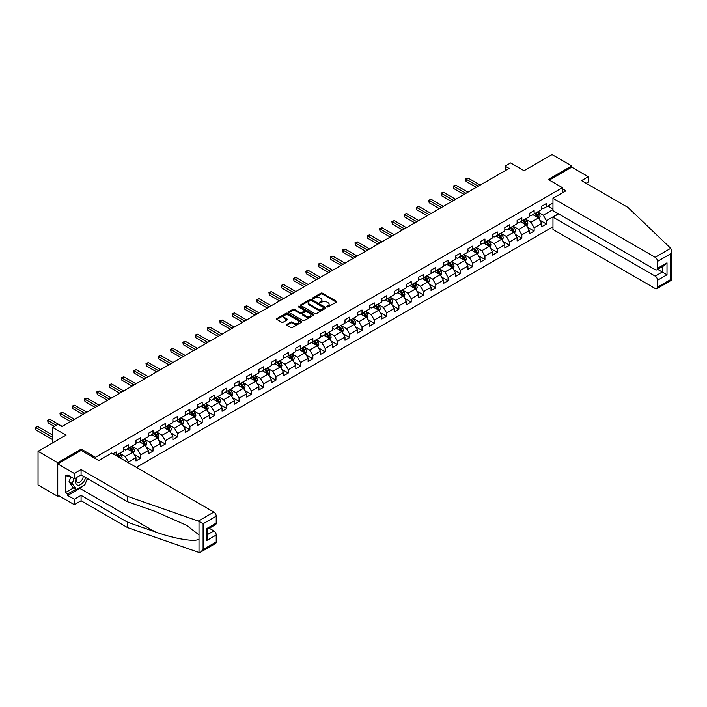 <?xml version="1.0" encoding="UTF-8"?>
<svg xmlns="http://www.w3.org/2000/svg" width="707" height="707" viewBox="0 0 707 707"><rect width="100%" height="100%" fill="white"/><g stroke="black" fill="none" stroke-linecap="round" stroke-linejoin="round"><path stroke-width="1.06" d="M327.049 306.856A0.769 0.442 0 0 0 328.136 306.856L336.355 302.11A1.096 0.627 0 0 0 336.673 301.659A1.096 0.627 0 0 0 336.355 301.217L322.427 293.175A1.096 0.627 0 0 0 320.881 293.175L312.662 297.921A0.769 0.442 0 0 0 313.749 298.548L314.809 297.93A3.5 2.024 0 0 1 319.767 297.93L320.925 298.601A3.5 2.024 0 0 1 321.95 300.033A3.5 2.024 0 0 1 320.925 301.456L319.856 302.075A0.769 0.442 0 0 0 320.943 302.702L322.003 302.083A3.5 2.024 0 0 1 326.961 302.083L328.119 302.755A3.5 2.024 0 0 1 329.144 304.187A3.5 2.024 0 0 1 328.119 305.61L327.049 306.228A0.769 0.442 0 0 0 327.049 306.856L327.049 306.228M286.927 324.345A1.096 0.627 0 0 0 286.609 324.796A1.096 0.627 0 0 0 286.927 325.238L290.833 327.5A1.096 0.627 0 0 0 292.38 327.5L301.509 322.224A1.096 0.627 0 0 0 301.827 321.782A1.096 0.627 0 0 0 301.509 321.332L287.581 313.298A1.096 0.627 0 0 0 286.035 313.298L276.905 318.565A1.096 0.627 0 0 0 276.587 319.007A1.096 0.627 0 0 0 276.905 319.458L281.625 322.18A1.096 0.627 0 0 0 283.171 322.18L287.077 319.926A1.096 0.627 0 0 0 287.404 319.476A1.096 0.627 0 0 0 287.077 319.034L284.744 317.682A2.925 1.688 0 0 1 283.887 316.489A2.925 1.688 0 0 1 285.69 314.924A2.925 1.688 0 0 1 288.88 315.295L298.045 320.589A2.925 1.688 0 0 1 298.902 321.782A2.925 1.688 0 0 1 297.099 323.338A2.925 1.688 0 0 1 293.909 322.975L292.38 322.092A1.096 0.627 0 0 0 290.833 322.092L286.927 324.345L286.927 325.238M586.147 183.307L588.277 182.079L588.277 176.715L571.724 167.161L571.724 165.933L552.026 154.55L524.046 170.705L510.648 162.972L505.134 166.154L509.075 168.434L62.083 426.498L58.142 424.227L52.627 427.408L52.627 442.882M81.234 450.43L81.234 449.113L57.744 462.67L38.045 451.296L66.025 435.15L52.627 427.408M81.234 449.113L95.418 457.305L562.427 187.673L562.427 192.817M571.724 165.933L548.243 179.49L562.427 187.673M314.889 313.608A1.096 0.627 0 0 0 316.436 313.608L325.565 308.34A1.096 0.627 0 0 0 325.883 307.89A1.096 0.627 0 0 0 325.565 307.448L311.637 299.406A1.096 0.627 0 0 0 310.09 299.406L300.97 304.673A1.096 0.627 0 0 0 300.643 305.124A1.096 0.627 0 0 0 300.97 305.565L314.889 313.608M298.601 307.015A0.769 0.442 0 0 1 299.379 307.13L299.379 306.219L313.537 314.385A1.096 0.627 0 0 1 313.855 314.836A1.096 0.627 0 0 1 313.537 315.278L304.408 320.554A1.096 0.627 0 0 1 302.861 320.554L288.933 312.512L288.933 311.619A1.096 0.627 0 0 0 288.615 312.07A1.096 0.627 0 0 0 288.933 312.512M288.933 311.619L292.839 309.366A1.096 0.627 0 0 1 294.395 309.366L300.042 312.627A1.096 0.627 0 0 0 301.589 312.627L304.178 311.124A1.096 0.627 0 0 0 304.496 310.682A1.096 0.627 0 0 0 304.178 310.232L298.301 306.838A0.769 0.442 0 0 1 299.379 306.219M57.744 462.67L57.744 496.341L38.045 484.967L38.045 451.296M95.418 458.622L95.418 457.305M136.354 467.336L552.971 226.806M552.971 203.059L546.431 206.833L546.431 203.51L541.703 206.241L541.703 209.564L534.139 213.929L534.139 210.606L529.41 213.337L529.41 216.66L521.846 221.026L521.846 217.703L517.117 220.434L517.117 223.757L509.553 228.122L509.553 224.808L504.825 227.53L504.825 230.853L497.26 235.228L497.26 231.905L492.523 234.636L492.523 237.95L484.958 242.324L484.958 239.001L480.23 241.732L480.23 245.055L472.665 249.421L472.665 246.098L467.937 248.829L467.937 252.152L460.372 256.517L460.372 253.194L455.644 255.925L455.644 259.248L448.079 263.614L448.079 260.291L443.351 263.022L443.351 266.345L435.786 270.71L435.786 267.387L431.058 270.118L431.058 273.441L423.493 277.807L423.493 274.493L418.765 277.224L418.765 280.538L411.2 284.912L411.2 281.589L406.472 284.32L406.472 287.643L398.907 292.009L398.907 288.686L394.179 291.417L394.179 294.739L386.614 299.105L386.614 295.782L381.877 298.513L381.877 301.836L374.312 306.202L374.312 302.879L369.584 305.61L369.584 308.932L362.019 313.298L362.019 309.975L357.291 312.706L357.291 316.029L349.726 320.395L349.726 317.081L344.998 319.803L344.998 323.126L337.433 327.5L337.433 324.177L332.705 326.908L332.705 330.222L325.14 334.597L325.14 331.274L320.412 334.004L320.412 337.327L312.848 341.693L312.848 338.37L308.119 341.101L308.119 344.424L300.555 348.79L300.555 345.467L295.826 348.197L295.826 351.52L288.262 355.886L288.262 352.563L283.534 355.294L283.534 358.617L275.969 362.983L275.969 359.66L271.232 362.391L271.232 365.713L263.667 370.079L263.667 366.765L258.939 369.487L258.939 372.81L251.374 377.185L251.374 373.862L246.646 376.592L246.646 379.906L239.081 384.281L239.081 380.958L234.353 383.689L234.353 387.012L226.788 391.378L226.788 388.055L222.06 390.785L222.06 394.108L214.495 398.474L214.495 395.151L209.767 397.882L209.767 401.205L202.202 405.571L202.202 402.248L197.474 404.978L197.474 408.301L189.909 412.667L189.909 409.344L185.181 412.075L185.181 415.398L177.616 419.764L177.616 416.45L172.888 419.18L172.888 422.494L165.323 426.869L165.323 423.546L160.586 426.277L160.586 429.6L153.021 433.965L153.021 430.643L148.293 433.373L148.293 436.696L140.728 441.062L140.728 437.739L136 440.47L136 443.793L128.435 448.158L128.435 444.836L123.707 447.566L123.707 450.889L116.142 455.255L116.142 451.932L112.908 453.797M558.371 213.77L546.431 220.664L546.431 223.986L541.703 226.717L541.703 223.394L534.139 227.76L534.139 231.083L529.41 233.814L529.41 230.491L521.846 234.857L521.846 238.179L517.117 240.91L517.117 237.587L509.553 241.962L509.553 245.276L504.825 248.007L504.825 244.684L497.26 249.058L497.26 252.381L492.523 255.103L492.523 251.789L484.958 256.155L484.958 259.478L480.23 262.209L480.23 258.886L472.665 263.251L472.665 266.574L467.937 269.305L467.937 265.982L460.372 270.348L460.372 273.671L455.644 276.402L455.644 273.079L448.079 277.444L448.079 280.767L443.351 283.498L443.351 280.175L435.786 284.541L435.786 287.864L431.058 290.595L431.058 287.272L423.493 291.646L423.493 294.96L418.765 297.691L418.765 294.368L411.2 298.743L411.2 302.066L406.472 304.788L406.472 301.474L398.907 305.839L398.907 309.162L394.179 311.893L394.179 308.57L386.614 312.936L386.614 316.259L381.877 318.99L381.877 315.667L374.312 320.032L374.312 323.355L369.584 326.086L369.584 322.763L362.019 327.129L362.019 330.452L357.291 333.183L357.291 329.86L349.726 334.225L349.726 337.548L344.998 340.279L344.998 336.956L337.433 341.331L337.433 344.645L332.705 347.376L332.705 344.062L325.14 348.427L325.14 351.75L320.412 354.481L320.412 351.158L312.848 355.524L312.848 358.847L308.119 361.577L308.119 358.255L300.555 362.62L300.555 365.943L295.826 368.674L295.826 365.351L288.262 369.717L288.262 373.04L283.534 375.771L283.534 372.448L275.969 376.813L275.969 380.136L271.232 382.867L271.232 379.544L263.667 383.919L263.667 387.233L258.939 389.964L258.939 386.641L251.374 391.015L251.374 394.338L246.646 397.06L246.646 393.746L239.081 398.112L239.081 401.435L234.353 404.165L234.353 400.842L226.788 405.208L226.788 408.531L222.06 411.262L222.06 407.939L214.495 412.305L214.495 415.628L209.767 418.358L209.767 415.036L202.202 419.401L202.202 422.724L197.474 425.455L197.474 422.132L189.909 426.498L189.909 429.821L185.181 432.551L185.181 429.229L177.616 433.603L177.616 436.917L172.888 439.648L172.888 436.325L165.323 440.7L165.323 444.023L160.586 446.744L160.586 443.43L153.021 447.796L153.021 451.119L148.293 453.85L148.293 450.527L140.728 454.893L140.728 458.216L136 460.946L136 457.623L128.435 461.989L128.435 462.767M127.18 448.883L132.854 452.162L125.289 456.528L119.607 453.258M123.707 449.069L125.289 449.979L128.435 448.158M125.289 456.528L128.435 461.989M132.854 452.162L136 457.623M139.473 441.787L145.147 445.065L137.582 449.431L131.909 446.161M136 441.972L137.582 442.882L140.728 441.062M137.582 449.431L140.728 454.893M145.147 445.065L148.293 450.527M151.766 434.69L157.44 437.969L149.875 442.335L144.201 439.056M148.293 434.876L149.875 435.786L153.021 433.965M149.875 442.335L153.021 447.796M157.44 437.969L160.586 443.43M164.059 427.594L169.733 430.872L162.168 435.238L156.494 431.959M160.586 427.779L162.168 428.689L165.323 426.869M162.168 435.238L165.323 440.7M169.733 430.872L172.888 436.325M176.352 420.497L182.026 423.776L174.461 428.142L168.787 424.863M172.888 420.674L174.461 421.584L177.616 419.764M174.461 428.142L177.616 433.603M182.026 423.776L185.181 429.229M188.645 413.401L194.319 416.67L186.754 421.045L181.08 417.766M185.181 413.577L186.754 414.488L189.909 412.667M186.754 421.045L189.909 426.498M194.319 416.67L197.474 422.132M200.938 406.304L206.612 409.574L199.047 413.94L193.373 410.67M197.474 406.481L199.047 407.391L202.202 405.571M199.047 413.94L202.202 419.401M206.612 409.574L209.767 415.036M213.231 399.199L218.905 402.477L211.34 406.843L205.666 403.573M209.767 399.384L211.34 400.295L214.495 398.474M211.34 406.843L214.495 412.305M218.905 402.477L222.06 407.939M225.524 392.102L231.198 395.381L223.633 399.747L217.959 396.468M222.06 392.288L223.633 393.198L226.788 391.378M223.633 399.747L226.788 405.208M231.198 395.381L234.353 400.842M237.826 385.006L243.5 388.284L235.926 392.65L230.252 389.371M234.353 385.191L235.926 386.102L239.081 384.281M235.926 392.65L239.081 398.112M243.5 388.284L246.646 393.746M250.119 377.909L255.793 381.188L248.228 385.554L242.554 382.275M246.646 378.095L248.228 379.005L251.374 377.185M248.228 385.554L251.374 391.015M255.793 381.188L258.939 386.641M262.412 370.813L268.086 374.083L260.521 378.457L254.847 375.178M258.939 370.989L260.521 371.9L263.667 370.079M260.521 378.457L263.667 383.919M268.086 374.083L271.232 379.544M274.705 363.716L280.379 366.986L272.814 371.361L267.14 368.082M271.232 363.893L272.814 364.803L275.969 362.983M272.814 371.361L275.969 376.813M280.379 366.986L283.534 372.448M286.998 356.611L292.671 359.89L285.107 364.255L279.433 360.985M283.534 356.796L285.107 357.707L288.262 355.886M285.107 364.255L288.262 369.717M292.671 359.89L295.826 365.351M299.291 349.514L304.964 352.793L297.4 357.159L291.726 353.889M295.826 349.7L297.4 350.61L300.555 348.79M297.4 357.159L300.555 362.62M304.964 352.793L308.119 358.255M311.584 342.418L317.257 345.696L309.693 350.062L304.019 346.784M308.119 342.603L309.693 343.514L312.848 341.693M309.693 350.062L312.848 355.524M317.257 345.696L320.412 351.158M323.877 335.321L329.55 338.6L321.985 342.966L316.312 339.687M320.412 335.507L321.985 336.417L325.14 334.597M321.985 342.966L325.14 348.427M329.55 338.6L332.705 344.062M336.17 328.225L341.843 331.503L334.278 335.869L328.605 332.59M332.705 328.402L334.278 329.312L337.433 327.5M334.278 335.869L337.433 341.331M341.843 331.503L344.998 336.956M348.463 321.128L354.145 324.398L346.571 328.773L340.898 325.494M344.998 321.305L346.571 322.215L349.726 320.395M346.571 328.773L349.726 334.225M354.145 324.398L357.291 329.86M360.764 314.032L366.438 317.302L358.873 321.676L353.2 318.397M357.291 314.208L358.873 315.119L362.019 313.298M358.873 321.676L362.019 327.129M366.438 317.302L369.584 322.763M373.057 306.926L378.731 310.205L371.166 314.571L365.492 311.301M369.584 307.112L371.166 308.022L374.312 306.202M371.166 314.571L374.312 320.032M378.731 310.205L381.877 315.667M385.35 299.83L391.024 303.109L383.459 307.474L377.785 304.204M381.877 300.015L383.459 300.926L386.614 299.105M383.459 307.474L386.614 312.936M391.024 303.109L394.179 308.57M397.643 292.733L403.317 296.012L395.752 300.378L390.078 297.099M394.179 292.919L395.752 293.829L398.907 292.009M395.752 300.378L398.907 305.839M403.317 296.012L406.472 301.474M409.936 285.637L415.61 288.916L408.045 293.281L402.371 290.003M406.472 285.822L408.045 286.733L411.2 284.912M408.045 293.281L411.2 298.743M415.61 288.916L418.765 294.368M422.229 278.54L427.903 281.819L420.338 286.185L414.664 282.906M418.765 278.717L420.338 279.627L423.493 277.807M420.338 286.185L423.493 291.646M427.903 281.819L431.058 287.272M434.522 271.444L440.196 274.714L432.631 279.088L426.957 275.81M431.058 271.621L432.631 272.531L435.786 270.71M432.631 279.088L435.786 284.541M440.196 274.714L443.351 280.175M446.815 264.347L452.489 267.617L444.924 271.983L439.25 268.713M443.351 264.524L444.924 265.434L448.079 263.614M444.924 271.983L448.079 277.444M452.489 267.617L455.644 273.079M459.108 257.242L464.791 260.521L457.217 264.886L451.543 261.617M455.644 257.428L457.217 258.338L460.372 256.517M457.217 264.886L460.372 270.348M464.791 260.521L467.937 265.982M471.41 250.145L477.084 253.424L469.519 257.79L463.845 254.511M467.937 250.331L469.519 251.241L472.665 249.421M469.519 257.79L472.665 263.251M477.084 253.424L480.23 258.886M483.703 243.049L489.377 246.328L481.812 250.693L476.138 247.415M480.23 243.235L481.812 244.145L484.958 242.324M481.812 250.693L484.958 256.155M489.377 246.328L492.523 251.789M495.996 235.952L501.67 239.231L494.105 243.597L488.431 240.318M492.523 236.138L494.105 237.048L497.26 235.228M494.105 243.597L497.26 249.058M501.67 239.231L504.825 244.684M508.289 228.856L513.962 232.126L506.398 236.5L500.724 233.222M504.825 229.033L506.398 229.943L509.553 228.122M506.398 236.5L509.553 241.962M513.962 232.126L517.117 237.587M520.582 221.759L526.255 225.029L518.691 229.404L513.017 226.125M517.117 221.936L518.691 222.846L521.846 221.026M518.691 229.404L521.846 234.857M526.255 225.029L529.41 230.491M532.875 214.654L538.548 217.933L530.984 222.298L525.31 219.029M529.41 214.84L530.984 215.75L534.139 213.929M530.984 222.298L534.139 227.76M538.548 217.933L541.703 223.394M552.971 209.608L543.276 215.202L537.603 211.932M547.845 206.011L552.971 208.972M541.703 207.743L543.276 208.653L546.431 206.833M543.276 215.202L546.431 220.664M57.744 496.341L58.814 495.731M505.134 166.154L505.134 170.705M539.848 220.186L546.431 223.986M527.555 227.283L534.139 231.083M515.262 234.379L521.846 238.179M502.969 241.476L509.553 245.276M490.676 248.581L497.26 252.381M478.383 255.678L484.958 259.478M466.09 262.774L472.665 266.574M453.797 269.871L460.372 273.671M441.495 276.967L448.079 280.767M429.202 284.064L435.786 287.864M416.909 291.169L423.493 294.96M404.616 298.266L411.2 302.066M392.323 305.362L398.907 309.162M380.03 312.459L386.614 316.259M367.737 319.555L374.312 323.355M355.444 326.652L362.019 330.452M343.151 333.748L349.726 337.548M330.849 340.854L337.433 344.645M318.557 347.95L325.14 351.75M306.264 355.047L312.848 358.847M293.971 362.143L300.555 365.943M281.678 369.24L288.262 373.04M269.385 376.336L275.969 380.136M257.092 383.433L263.667 387.233M244.799 390.538L251.374 394.338M232.506 397.634L239.081 401.435M220.204 404.731L226.788 408.531M207.911 411.828L214.495 415.628M195.618 418.924L202.202 422.724M183.325 426.021L189.909 429.821M171.032 433.126L177.616 436.917M158.739 440.222L165.323 444.023M146.446 447.319L153.021 451.119M134.153 454.415L140.728 458.216M327.359 306.962L328.119 306.52A3.5 2.024 0 0 0 329.144 305.097L329.144 304.187M321.95 300.033L321.95 300.943A3.5 2.024 0 0 1 320.925 302.366L320.165 302.808M336.355 301.217L336.355 302.11L322.427 294.085A1.096 0.627 0 0 0 320.881 294.085L312.971 298.654M325.547 308.349L311.637 300.316A1.096 0.627 0 0 0 310.09 300.316L300.979 305.574L300.97 304.673M323.629 308.199A0.769 0.442 0 0 0 323.629 307.58L311.407 300.519A0.769 0.442 0 0 0 310.329 300.519L309.206 301.173A3.5 2.024 0 0 0 308.181 302.596A3.5 2.024 0 0 0 309.206 304.028L317.558 308.853A3.5 2.024 0 0 0 322.507 308.853L323.629 308.199L323.629 309.109A0.769 0.442 0 0 0 323.859 308.8L323.859 307.89M308.181 302.596L308.181 303.506A3.5 2.024 0 0 0 309.206 304.938L309.206 304.028M323.629 309.109L322.507 309.763A3.5 2.024 0 0 1 317.558 309.763L309.206 304.938M288.951 312.521L292.839 310.276L292.839 309.366M304.496 310.682L304.496 311.593A1.096 0.627 0 0 1 304.178 312.034L301.589 313.537A1.096 0.627 0 0 1 300.042 313.537L294.395 310.276A1.096 0.627 0 0 0 292.839 310.276M299.379 307.13L313.519 315.287M305.901 316.011A2.925 1.688 0 0 0 309.083 316.374A2.925 1.688 0 0 0 310.894 314.809A2.925 1.688 0 0 0 310.037 313.616L306.803 311.752A1.096 0.627 0 0 0 305.256 311.752L302.667 313.254A1.096 0.627 0 0 0 302.349 313.696A1.096 0.627 0 0 0 302.667 314.147L305.901 316.011L305.901 316.922A2.925 1.688 0 0 0 309.083 317.284A2.925 1.688 0 0 0 310.894 315.72L310.894 314.809M302.349 313.696L302.349 314.606A1.096 0.627 0 0 0 302.667 315.057L302.667 314.147M305.901 316.922L302.667 315.057M298.902 321.782L298.902 322.692A2.925 1.688 0 0 1 297.099 324.248A2.925 1.688 0 0 1 293.909 323.886L292.38 323.002A1.096 0.627 0 0 0 290.833 323.002L286.945 325.247M283.887 316.489L283.887 317.399A2.925 1.688 0 0 0 284.744 318.592L284.744 317.682M287.077 319.034L287.077 319.926L284.744 318.592M301.509 321.332L301.509 322.224L287.581 314.208A1.096 0.627 0 0 0 286.035 314.208L276.923 319.467L276.905 318.565M539.176 219.011L540.113 216.651A2.952 1.706 -120 0 0 539.167 214.133L537.541 211.967M534.704 215.715L533.599 214.239M480.23 185.084L468.043 178.049L466.072 179.18L466.072 181.46L476.288 187.355M535.102 213.373L536.728 215.547A2.952 1.706 60 0 1 537.567 217.323L538.513 216.775A2.952 1.706 -120 0 0 537.673 214.999L536.047 212.834M535.305 213.258L537.108 215.662A1.502 0.866 60 0 1 537.382 216.121L538.513 216.775M466.072 181.46L465.639 178.933L478.259 186.224M465.639 178.933L468.043 178.049M76.55 477.525A7.247 4.18 120 0 0 78.115 485.241A7.247 4.18 120 0 0 85.582 477.517M76.939 477.296A4.958 2.863 120 0 0 77.266 482.404A4.958 2.863 120 0 0 77.991 482.625A4.958 2.863 120 0 0 83.249 476.173M87.332 478.524L84.937 484.693L76.427 489.606L73.272 487.786L69.021 481.732L70.903 476.872M76.427 489.606L72.176 483.553L74.058 478.692M69.021 481.732L72.176 483.553M670.74 248.307L671.65 250.517L670.669 253.813L657.545 261.387A3.341 1.927 -120 0 0 655.186 257.295L670.74 248.307L627.993 207.469L581.499 180.621L588.277 176.715M558.565 213.885L552.971 217.12L552.971 229.492L655.186 288.5A3.341 1.927 -120 0 0 656.856 288.668A3.341 1.927 -120 0 0 657.545 287.139L657.545 280.219A3.341 1.927 -120 0 0 655.186 276.128L662.273 272.036L667.01 274.767L657.545 280.219M552.971 217.12L655.186 276.128M562.427 188.813L565.9 190.819L552.971 198.278L552.971 210.651L655.186 269.667A3.341 1.927 -120 0 0 656.856 269.835A3.341 1.927 -120 0 0 657.545 268.298L657.545 261.387M552.971 198.278L655.186 257.295M571.724 167.161L549.304 180.099M657.66 269.367L662.273 272.036L662.273 266.698M657.545 268.298L667.01 262.845L664.642 265.337L656.856 269.835M657.545 287.139L670.669 279.565L671.164 279.848M83.364 485.603A12.54 7.238 -60 0 1 79.891 488.422L67.678 495.474L74.297 499.301L81.075 495.386L127.569 522.234L127.569 527.599L199.012 552.45L200.744 552.008L203.103 549.507L216.227 541.933A3.341 1.927 60 0 1 215.538 543.462L200.744 552.008M127.569 522.234L155.054 531.823C174.576 538.911 196.449 542.437 199.012 538.902L199.012 534.934L186.736 525.398L155.054 511.347L127.569 501.758L81.075 474.91L74.297 478.825L67.678 475.007L67.678 476.456L65.309 475.095L65.309 492.655L67.678 494.025L75.87 489.288M74.297 499.301L74.297 504.665L57.744 495.112L57.744 463.898L81.155 450.386L98.724 460.531L111.653 453.072L213.868 512.089A3.341 1.927 60 0 1 216.227 516.181L216.227 523.092A3.341 1.927 60 0 1 215.538 524.629L207.752 529.119L207.752 537.179L206.771 540.475L206.771 528.553C208.044 529.296 208.044 529.296 206.771 528.553L216.227 523.092M81.075 495.386L81.075 500.759L74.297 504.665M127.569 527.599L81.075 500.759M216.227 516.181L203.103 523.754L198.305 521.068L127.569 496.385L81.075 469.545L74.297 473.46L74.297 478.825M74.297 473.46L57.744 463.898M67.678 495.474L67.678 494.025M81.075 469.545L81.075 474.91M127.569 496.385L127.569 501.758M207.752 534.448L213.868 530.922A3.341 1.927 60 0 1 216.227 535.013L216.227 541.933M213.868 530.922L209.245 528.253M87.633 478.701A12.54 7.238 -60 0 1 85.856 482.324M68.941 475.731L67.678 476.456M65.309 492.655L73.51 487.927M526.883 226.107L527.82 223.748A2.952 1.706 -120 0 0 526.874 221.238L525.248 219.064M522.411 222.811L521.306 221.335M467.937 192.18L455.75 185.146L453.779 186.277L453.779 188.557L463.995 194.46M522.8 220.469L524.435 222.643A2.952 1.706 60 0 1 525.274 224.419L526.22 223.872A2.952 1.706 -120 0 0 525.381 222.095L523.746 219.93M523.012 220.354L524.815 222.767A1.502 0.866 60 0 1 525.089 223.218L526.22 223.872M453.779 188.557L453.346 186.029L465.966 193.32M453.346 186.029L455.75 185.146M514.581 233.213L515.527 230.844A2.952 1.706 -120 0 0 514.581 228.334L512.955 226.16M510.118 229.908L509.013 228.432M455.644 199.277L443.457 192.242L441.486 193.382L441.486 195.653L451.702 201.557M510.507 227.574L512.133 229.74A2.952 1.706 60 0 1 512.982 231.516L513.927 230.977A2.952 1.706 -120 0 0 513.079 229.201L511.453 227.027M510.719 227.451L512.522 229.863A1.502 0.866 60 0 1 512.796 230.314L513.927 230.977M441.486 195.653L441.053 193.126L453.673 200.417M441.053 193.126L443.457 192.242M502.288 240.309L503.225 237.941A2.952 1.706 -120 0 0 502.288 235.431L500.662 233.257M497.825 237.004L496.721 235.537M443.351 206.373L431.164 199.339L429.193 200.479L429.193 202.75L439.409 208.653M498.214 234.671L499.84 236.836A2.952 1.706 60 0 1 500.689 238.613L501.634 238.073A2.952 1.706 -120 0 0 500.786 236.297L499.16 234.123M498.426 234.547L500.229 236.96A1.502 0.866 60 0 1 500.503 237.419L501.634 238.073M429.193 202.75L428.76 200.222L441.38 207.513M428.76 200.222L431.164 199.339M489.995 247.406L490.932 245.046A2.952 1.706 -120 0 0 489.995 242.528L488.369 240.353M485.532 244.109L484.428 242.634M431.058 213.479L418.862 206.435L416.891 207.575L416.891 209.846L427.116 215.75M485.921 241.767L487.547 243.942A2.952 1.706 60 0 1 488.396 245.718L489.341 245.17A2.952 1.706 -120 0 0 488.493 243.394L486.867 241.22M486.124 241.644L487.936 244.056A1.502 0.866 60 0 1 488.21 244.516L489.341 245.17M416.891 209.846L416.458 207.328L429.087 214.61M416.458 207.328L418.862 206.435M477.702 254.502L478.639 252.143A2.952 1.706 -120 0 0 477.702 249.624L476.067 247.45M473.239 251.206L472.135 249.73M418.765 220.575L406.569 213.532L404.598 214.672L404.598 216.943L414.823 222.846M473.628 248.864L475.254 251.038A2.952 1.706 60 0 1 476.103 252.814L477.048 252.266A2.952 1.706 -120 0 0 476.2 250.49L474.574 248.316M473.831 248.749L475.643 251.153A1.502 0.866 60 0 1 475.908 251.612L477.048 252.266M404.598 216.943L404.165 214.424L416.794 221.706M404.165 214.424L406.569 213.532M465.409 261.599L466.346 259.239A2.952 1.706 -120 0 0 465.4 256.721L463.774 254.555M460.946 258.302L459.842 256.827M406.472 227.672L394.276 220.628L392.305 221.768L392.305 224.048L402.53 229.943M461.335 255.961L462.961 258.135A2.952 1.706 60 0 1 463.81 259.911L464.755 259.363A2.952 1.706 -120 0 0 463.907 257.587L462.281 255.413M461.538 255.846L463.341 258.249A1.502 0.866 60 0 1 463.615 258.709L464.755 259.363M392.305 224.048L391.872 221.521L404.501 228.812M391.872 221.521L394.276 220.628M453.116 268.695L454.053 266.336A2.952 1.706 -120 0 0 453.107 263.817L451.481 261.652M448.645 265.399L447.54 263.923M394.179 234.768L381.983 227.734L380.012 228.865L380.012 231.145L390.237 237.048M449.042 263.057L450.668 265.231A2.952 1.706 60 0 1 451.517 267.007L452.462 266.459A2.952 1.706 -120 0 0 451.614 264.683L449.988 262.518M449.245 262.942L451.048 265.346A1.502 0.866 60 0 1 451.322 265.805L452.462 266.459M380.012 231.145L379.579 228.617L392.208 235.908M379.579 228.617L381.983 227.734M440.823 275.792L441.76 273.432A2.952 1.706 -120 0 0 440.815 270.922L439.188 268.748M436.352 272.495L435.247 271.02M381.877 241.865L369.69 234.83L367.72 235.97L367.72 238.241L377.945 244.145M436.749 270.162L438.375 272.328A2.952 1.706 60 0 1 439.215 274.104L440.161 273.556A2.952 1.706 -120 0 0 439.321 271.78L437.695 269.614M436.953 270.039L438.755 272.451A1.502 0.866 60 0 1 439.029 272.902L440.161 273.556M367.72 238.241L367.287 235.714L379.915 243.005M367.287 235.714L369.69 234.83M428.53 282.897L429.467 280.529A2.952 1.706 -120 0 0 428.522 278.019L426.895 275.845M424.059 279.592L422.954 278.116M369.584 248.961L357.397 241.927L355.427 243.067L355.427 245.338L365.643 251.241M424.456 277.259L426.082 279.424A2.952 1.706 60 0 1 426.922 281.2L427.868 280.661A2.952 1.706 -120 0 0 427.028 278.885L425.402 276.711M424.66 277.135L426.462 279.548A1.502 0.866 60 0 1 426.736 279.999L427.868 280.661M355.427 245.338L354.994 242.81L367.613 250.101M354.994 242.81L357.397 241.927M416.237 289.994L417.174 287.625A2.952 1.706 -120 0 0 416.229 285.115L414.602 282.941M411.766 286.697L410.661 285.221M357.291 256.067L345.104 249.023L343.134 250.163L343.134 252.434L353.35 258.338M412.154 284.355L413.789 286.529A2.952 1.706 60 0 1 414.629 288.306L415.575 287.758A2.952 1.706 -120 0 0 414.735 285.982L413.109 283.807M412.367 284.232L414.169 286.644A1.502 0.866 60 0 1 414.443 287.104L415.575 287.758M343.134 252.434L342.701 249.907L355.321 257.198M342.701 249.907L345.104 249.023M403.936 297.09L404.881 294.731A2.952 1.706 -120 0 0 403.936 292.212L402.31 290.038M399.473 293.794L398.368 292.318M344.998 263.163L332.811 256.12L330.841 257.26L330.841 259.531L341.057 265.434M399.862 291.452L401.488 293.626A2.952 1.706 60 0 1 402.336 295.402L403.282 294.854A2.952 1.706 -120 0 0 402.433 293.078L400.807 290.904M400.074 291.337L401.876 293.741A1.502 0.866 60 0 1 402.15 294.2L403.282 294.854M330.841 259.531L330.408 257.012L343.028 264.294M330.408 257.012L332.811 256.12M391.643 304.187L392.579 301.827A2.952 1.706 -120 0 0 391.643 299.308L390.017 297.143M387.18 300.89L386.075 299.415M332.705 270.26L320.518 263.216L318.548 264.356L318.548 266.636L328.764 272.531M387.569 298.548L389.195 300.722A2.952 1.706 60 0 1 390.043 302.499L390.989 301.951A2.952 1.706 -120 0 0 390.14 300.175L388.514 298M387.781 298.434L389.584 300.837A1.502 0.866 60 0 1 389.857 301.297L390.989 301.951M318.548 266.636L318.115 264.109L330.735 271.4M318.115 264.109L320.518 263.216M379.35 311.283L380.286 308.924A2.952 1.706 -120 0 0 379.35 306.405L377.724 304.24M374.887 307.987L373.782 306.511M320.412 277.356L308.217 270.321L306.246 271.453L306.246 273.733L316.471 279.627M375.276 305.645L376.902 307.819A2.952 1.706 60 0 1 377.75 309.595L378.696 309.047A2.952 1.706 -120 0 0 377.847 307.271L376.221 305.097M375.479 305.53L377.291 307.934A1.502 0.866 60 0 1 377.565 308.393L378.696 309.047M306.246 273.733L305.813 271.205L318.442 278.496M305.813 271.205L308.217 270.321M367.057 318.38L367.993 316.02A2.952 1.706 -120 0 0 367.057 313.51L365.422 311.336M362.594 315.083L361.489 313.608M308.119 284.453L295.924 277.418L293.953 278.549L293.953 280.829L304.178 286.733M362.983 312.741L364.609 314.915A2.952 1.706 60 0 1 365.457 316.692L366.403 316.144A2.952 1.706 -120 0 0 365.554 314.368L363.928 312.202M363.186 312.627L364.998 315.039A1.502 0.866 60 0 1 365.263 315.49L366.403 316.144M293.953 280.829L293.52 278.302L306.149 285.593M293.52 278.302L295.924 277.418M354.764 325.476L355.701 323.117A2.952 1.706 -120 0 0 354.755 320.607L353.129 318.433M350.301 322.18L349.196 320.704M295.826 291.549L283.631 284.514L281.66 285.655L281.66 287.926L291.885 293.829M350.69 319.847L352.316 322.012A2.952 1.706 60 0 1 353.164 323.788L354.11 323.24A2.952 1.706 -120 0 0 353.261 321.464L351.635 319.299M350.893 319.723L352.696 322.136A1.502 0.866 60 0 1 352.97 322.586L354.11 323.24M281.66 287.926L281.227 285.398L293.856 292.689M281.227 285.398L283.631 284.514M342.471 332.582L343.408 330.213A2.952 1.706 -120 0 0 342.462 327.703L340.836 325.529M337.999 329.276L336.894 327.809M283.534 298.646L271.338 291.611L269.367 292.751L269.367 295.022L279.592 300.926M338.397 326.943L340.023 329.108A2.952 1.706 60 0 1 340.871 330.885L341.817 330.346A2.952 1.706 -120 0 0 340.968 328.569L339.342 326.395M338.6 326.82L340.403 329.232A1.502 0.866 60 0 1 340.677 329.692L341.817 330.346M269.367 295.022L268.934 292.495L281.563 299.786M268.934 292.495L271.338 291.611M330.178 339.678L331.115 337.319A2.952 1.706 -120 0 0 330.169 334.8L328.543 332.626M325.706 336.382L324.601 334.906M271.232 305.751L259.045 298.708L257.074 299.848L257.074 302.119L267.299 308.022M326.104 334.04L327.73 336.214A2.952 1.706 60 0 1 328.569 337.99L329.515 337.442A2.952 1.706 -120 0 0 328.675 335.666L327.049 333.492M326.307 333.916L328.11 336.329A1.502 0.866 60 0 1 328.384 336.788L329.515 337.442M257.074 302.119L256.641 299.6L269.27 306.882M256.641 299.6L259.045 298.708M317.885 346.775L318.822 344.415A2.952 1.706 -120 0 0 317.876 341.896L316.25 339.722M313.413 343.478L312.308 342.002M258.939 312.848L246.752 305.804L244.781 306.944L244.781 309.215L254.997 315.119M313.811 341.136L315.437 343.31A2.952 1.706 60 0 1 316.276 345.087L317.222 344.539A2.952 1.706 -120 0 0 316.382 342.762L314.756 340.588M314.014 341.021L315.817 343.425A1.502 0.866 60 0 1 316.091 343.885L317.222 344.539M244.781 309.215L244.348 306.697L256.968 313.979M244.348 306.697L246.752 305.804M305.592 353.871L306.529 351.512A2.952 1.706 -120 0 0 305.583 348.993L303.957 346.828M301.12 350.575L300.015 349.099M246.646 319.944L234.459 312.901L232.488 314.041L232.488 316.321L242.704 322.215M301.518 348.233L303.144 350.407A2.952 1.706 60 0 1 303.983 352.183L304.929 351.635A2.952 1.706 -120 0 0 304.09 349.859L302.463 347.685M301.721 348.118L303.524 350.522A1.502 0.866 60 0 1 303.798 350.981L304.929 351.635M232.488 316.321L232.055 313.793L244.675 321.084M232.055 313.793L234.459 312.901M293.29 360.968L294.236 358.608A2.952 1.706 -120 0 0 293.29 356.089L291.664 353.924M288.827 357.671L287.722 356.195M234.353 327.041L222.166 320.006L220.195 321.137L220.195 323.417L230.411 329.312M289.216 355.329L290.842 357.503A2.952 1.706 60 0 1 291.691 359.28L292.636 358.732A2.952 1.706 -120 0 0 291.788 356.955L290.162 354.79M289.428 355.214L291.231 357.618A1.502 0.866 60 0 1 291.505 358.078L292.636 358.732M220.195 323.417L219.762 320.89L232.382 328.181M219.762 320.89L222.166 320.006M280.997 368.064L281.934 365.705A2.952 1.706 -120 0 0 280.997 363.195L279.371 361.021M276.534 364.768L275.43 363.292M222.06 334.137L209.873 327.102L207.902 328.234L207.902 330.514L218.118 336.417M276.923 362.426L278.549 364.6A2.952 1.706 60 0 1 279.398 366.376L280.343 365.828A2.952 1.706 -120 0 0 279.495 364.052L277.869 361.887M277.135 362.311L278.938 364.724A1.502 0.866 60 0 1 279.212 365.174L280.343 365.828M207.902 330.514L207.469 327.986L220.089 335.277M207.469 327.986L209.873 327.102M268.704 375.17L269.641 372.801A2.952 1.706 -120 0 0 268.704 370.291L267.078 368.117M264.241 371.864L263.137 370.388M209.767 341.234L197.571 334.199L195.6 335.339L195.6 337.61L205.825 343.514M264.63 369.531L266.256 371.696A2.952 1.706 60 0 1 267.105 373.473L268.05 372.934A2.952 1.706 -120 0 0 267.202 371.157L265.576 368.983M264.833 369.408L266.645 371.82A1.502 0.866 60 0 1 266.919 372.271L268.05 372.934M195.6 337.61L195.167 335.083L207.796 342.374M195.167 335.083L197.571 334.199M256.411 382.266L257.348 379.898A2.952 1.706 -120 0 0 256.411 377.388L254.785 375.214M251.948 378.961L250.844 377.494M197.474 348.33L185.278 341.295L183.307 342.435L183.307 344.707L193.532 350.61M252.337 376.628L253.963 378.793A2.952 1.706 60 0 1 254.812 380.569L255.757 380.03A2.952 1.706 -120 0 0 254.909 378.254L253.283 376.08M252.54 376.504L254.352 378.917A1.502 0.866 60 0 1 254.617 379.376L255.757 380.03M183.307 344.707L182.874 342.179L195.503 349.47M182.874 342.179L185.278 341.295M244.118 389.363L245.055 387.003A2.952 1.706 -120 0 0 244.109 384.484L242.483 382.31M239.655 386.066L238.551 384.59M185.181 355.435L172.985 348.392L171.014 349.532L171.014 351.803L181.239 357.707M240.044 383.724L241.67 385.898A2.952 1.706 60 0 1 242.519 387.675L243.464 387.127A2.952 1.706 -120 0 0 242.616 385.35L240.99 383.176M240.247 383.601L242.05 386.013A1.502 0.866 60 0 1 242.324 386.473L243.464 387.127M171.014 351.803L170.581 349.285L183.21 356.567M170.581 349.285L172.985 348.392M231.825 396.459L232.762 394.099A2.952 1.706 -120 0 0 231.816 391.581L230.19 389.407M227.354 393.163L226.249 391.687M172.888 362.532L160.692 355.488L158.721 356.628L158.721 358.9L168.946 364.803M227.751 390.821L229.377 392.995A2.952 1.706 60 0 1 230.226 394.771L231.171 394.223A2.952 1.706 -120 0 0 230.323 392.447L228.697 390.273M227.954 390.706L229.757 393.11A1.502 0.866 60 0 1 230.031 393.569L231.171 394.223M158.721 358.9L158.288 356.381L170.917 363.663M158.288 356.381L160.692 355.488M219.532 403.556L220.469 401.196A2.952 1.706 -120 0 0 219.524 398.677L217.897 396.512M215.061 400.259L213.956 398.783M160.586 369.628L148.399 362.585L146.429 363.725L146.429 366.005L156.654 371.9M215.458 397.917L217.084 400.091A2.952 1.706 60 0 1 217.924 401.868L218.87 401.32A2.952 1.706 -120 0 0 218.03 399.543L216.404 397.369M215.662 397.802L217.464 400.206A1.502 0.866 60 0 1 217.738 400.666L218.87 401.32M146.429 366.005L145.995 363.478L158.624 370.768M145.995 363.478L148.399 362.585M207.239 410.652L208.176 408.293A2.952 1.706 -120 0 0 207.231 405.774L205.604 403.609M202.768 407.356L201.663 405.88M148.293 376.725L136.106 369.69L134.136 370.822L134.136 373.102L144.352 379.005M203.165 405.014L204.791 407.188A2.952 1.706 60 0 1 205.631 408.964L206.577 408.416A2.952 1.706 -120 0 0 205.737 406.64L204.111 404.475M203.369 404.899L205.171 407.303A1.502 0.866 60 0 1 205.445 407.762L206.577 408.416M134.136 373.102L133.703 370.574L146.322 377.865M133.703 370.574L136.106 369.69M194.946 417.749L195.883 415.389A2.952 1.706 -120 0 0 194.938 412.879L193.311 410.705M190.475 414.452L189.37 412.976M136 383.821L123.813 376.787L121.843 377.927L121.843 380.198L132.059 386.102M190.872 412.119L192.498 414.284A2.952 1.706 60 0 1 193.338 416.061L194.284 415.513A2.952 1.706 -120 0 0 193.444 413.736L191.818 411.571M191.076 411.995L192.878 414.408A1.502 0.866 60 0 1 193.152 414.859L194.284 415.513M121.843 380.198L121.41 377.671L134.03 384.962M121.41 377.671L123.813 376.787M182.645 424.854L183.59 422.486A2.952 1.706 -120 0 0 182.645 419.976L181.019 417.802M178.182 421.549L177.077 420.073M123.707 390.918L111.52 383.883L109.55 385.023L109.55 387.295L119.766 393.198M178.571 419.216L180.197 421.381A2.952 1.706 60 0 1 181.045 423.157L181.991 422.618A2.952 1.706 -120 0 0 181.142 420.842L179.516 418.668M178.783 419.092L180.585 421.505A1.502 0.866 60 0 1 180.859 421.964L181.991 422.618M109.55 387.295L109.117 384.767L121.737 392.058M109.117 384.767L111.52 383.883M170.352 431.95L171.288 429.582A2.952 1.706 -120 0 0 170.352 427.072L168.726 424.898M165.889 428.654L164.784 427.178M111.414 398.023L99.227 390.98L97.257 392.12L97.257 394.391L107.473 400.295M166.278 426.312L167.904 428.486A2.952 1.706 60 0 1 168.752 430.263L169.698 429.715A2.952 1.706 -120 0 0 168.849 427.938L167.223 425.764M166.49 426.188L168.293 428.601A1.502 0.866 60 0 1 168.566 429.061L169.698 429.715M97.257 394.391L96.824 391.864L109.444 399.155M96.824 391.864L99.227 390.98M158.059 439.047L158.995 436.687A2.952 1.706 -120 0 0 158.059 434.169L156.433 431.995M153.596 435.751L152.491 434.275M99.121 405.12L86.926 398.076L84.955 399.216L84.955 401.488L95.18 407.391M153.985 433.409L155.611 435.583A2.952 1.706 60 0 1 156.459 437.359L157.405 436.811A2.952 1.706 -120 0 0 156.556 435.035L154.93 432.861M154.188 433.294L156 435.698A1.502 0.866 60 0 1 156.274 436.157L157.405 436.811M84.955 401.488L84.522 398.969L97.151 406.251M84.522 398.969L86.926 398.076M145.766 446.144L146.703 443.784A2.952 1.706 -120 0 0 145.766 441.265L144.14 439.1M141.303 442.847L140.198 441.371M86.828 412.216L74.633 405.173L72.662 406.313L72.662 408.593L82.887 414.488M141.692 440.505L143.318 442.679A2.952 1.706 60 0 1 144.166 444.456L145.112 443.908A2.952 1.706 -120 0 0 144.263 442.131L142.637 439.957M141.895 440.39L143.707 442.794A1.502 0.866 60 0 1 143.972 443.254L145.112 443.908M72.662 408.593L72.229 406.065L84.858 413.356M72.229 406.065L74.633 405.173M133.473 453.24L134.41 450.88A2.952 1.706 -120 0 0 133.464 448.362L131.838 446.197M129.01 449.944L127.905 448.468M74.535 419.313L62.34 412.278L60.369 413.409L60.369 415.689L70.594 421.584M129.399 447.602L131.025 449.776A2.952 1.706 60 0 1 131.873 451.552L132.819 451.004A2.952 1.706 -120 0 0 131.97 449.228L130.344 447.054M129.602 447.487L131.405 449.891A1.502 0.866 60 0 1 131.679 450.35L132.819 451.004M60.369 415.689L59.936 413.162L72.565 420.453M59.936 413.162L62.34 412.278M121.79 458.923L122.117 457.977A2.952 1.706 -120 0 0 121.171 455.467L119.545 453.293M62.243 426.409L50.047 419.375L48.076 420.506L48.076 422.786L54.359 426.409M120.535 458.207L120.526 458.101A2.952 1.706 -120 0 0 119.677 456.324L118.051 454.159M117.309 454.583L119.112 456.996A1.502 0.866 60 0 1 119.386 457.447L120.526 458.101M117.106 454.698L118.732 456.872A2.952 1.706 60 0 1 119.041 457.341M48.076 422.786L47.643 420.258L56.33 425.269M47.643 420.258L50.047 419.375M52.627 435.052L37.754 426.471L35.783 427.611L35.783 429.883L52.627 439.604M35.783 429.883L35.35 427.355L52.627 437.333M35.35 427.355L37.754 426.471M328.119 306.52L328.119 305.61M319.856 302.702L319.856 302.075M320.925 302.366L320.925 301.456M312.662 298.548L312.662 297.921M320.881 294.085L320.881 293.175M322.427 294.085L322.427 293.175M310.09 300.316L310.09 299.406M311.637 300.316L311.637 299.406M325.565 308.34L325.565 307.448M317.558 309.763L317.558 308.853M322.507 309.763L322.507 308.853M294.395 310.276L294.395 309.366M300.042 313.537L300.042 312.627M301.589 313.537L301.589 312.627M304.178 312.034L304.178 311.124M313.537 315.278L313.537 314.385M290.833 323.002L290.833 322.092M292.38 323.002L292.38 322.092M293.909 323.886L293.909 322.975M286.035 314.208L286.035 313.298M287.581 314.208L287.581 313.298M538.257 217.765L540.095 216.704M537.673 214.999L539.167 214.133M535.57 216.209L536.728 215.547M670.669 279.565L670.669 253.813M667.01 262.845L667.01 274.767M199.012 552.45L199.012 538.902M199.012 534.934L199.012 521.395M203.103 523.754L203.103 549.507M216.227 535.013L206.771 540.475M198.305 521.068L213.868 512.089M79.891 488.422L155.054 531.823M525.964 224.861L527.793 223.81M525.381 222.095L526.874 221.238M523.277 223.315L524.435 222.643M513.671 231.958L515.5 230.906M513.079 229.201L514.581 228.334M510.984 230.411L512.133 229.74M501.378 239.063L503.207 238.003M500.786 236.297L502.288 235.431M498.691 237.508L499.84 236.836M489.085 246.16L490.914 245.099M488.493 243.394L489.995 242.528M486.398 244.604L487.547 243.942M476.792 253.256L478.621 252.196M476.2 250.49L477.702 249.624M474.097 251.701L475.254 251.038M464.499 260.353L466.328 259.292M463.907 257.587L465.4 256.721M461.804 258.797L462.961 258.135M452.197 267.449L454.035 266.389M451.614 264.683L453.107 263.817M449.511 265.903L450.668 265.231M439.904 274.546L441.742 273.494M439.321 271.78L440.815 270.922M437.218 272.999L438.375 272.328M427.611 281.642L429.449 280.591M427.028 278.885L428.522 278.019M424.925 280.096L426.082 279.424M415.318 288.748L417.148 287.687M414.735 285.982L416.229 285.115M412.632 287.192L413.789 286.529M403.025 295.844L404.855 294.784M402.433 293.078L403.936 292.212M400.339 294.289L401.488 293.626M390.732 302.941L392.562 301.88M390.14 300.175L391.643 299.308M388.046 301.385L389.195 300.722M378.439 310.037L380.269 308.977M377.847 307.271L379.35 306.405M375.753 308.482L376.902 307.819M366.146 317.134L367.976 316.082M365.554 314.368L367.057 313.51M363.451 315.587L364.609 314.915M353.853 324.23L355.683 323.179M353.261 321.464L354.755 320.607M351.158 322.684L352.316 322.012M341.552 331.336L343.39 330.275M340.968 328.569L342.462 327.703M338.865 329.78L340.023 329.108M329.259 338.432L331.097 337.372M328.675 335.666L330.169 334.8M326.572 336.877L327.73 336.214M316.966 345.529L318.804 344.468M316.382 342.762L317.876 341.896M314.279 343.973L315.437 343.31M304.673 352.625L306.502 351.565M304.09 349.859L305.583 348.993M301.986 351.07L303.144 350.407M292.38 359.722L294.209 358.661M291.788 356.955L293.29 356.089M289.693 358.166L290.842 357.503M280.087 366.818L281.916 365.766M279.495 364.052L280.997 363.195M277.4 365.272L278.549 364.6M267.794 373.915L269.623 372.863M267.202 371.157L268.704 370.291M265.107 372.368L266.256 371.696M255.501 381.02L257.33 379.959M254.909 378.254L256.411 377.388M252.806 379.465L253.963 378.793M243.208 388.116L245.037 387.056M242.616 385.35L244.109 384.484M240.513 386.561L241.67 385.898M230.906 395.213L232.744 394.153M230.323 392.447L231.816 391.581M228.22 393.658L229.377 392.995M218.613 402.31L220.451 401.249M218.03 399.543L219.524 398.677M215.927 400.754L217.084 400.091M206.32 409.406L208.158 408.346M205.737 406.64L207.231 405.774M203.634 407.859L204.791 407.188M194.027 416.503L195.857 415.451M193.444 413.736L194.938 412.879M191.341 414.956L192.498 414.284M181.734 423.599L183.564 422.547M181.142 420.842L182.645 419.976M179.048 422.052L180.197 421.381M169.441 430.704L171.271 429.644M168.849 427.938L170.352 427.072M166.755 429.149L167.904 428.486M157.148 437.801L158.978 436.74M156.556 435.035L158.059 434.169M154.462 436.246L155.611 435.583M144.855 444.897L146.685 443.837M144.263 442.131L145.766 441.265M142.16 443.342L143.318 442.679M132.562 451.994L134.392 450.933M131.97 449.228L133.464 448.362M129.867 450.439L131.025 449.776M121.171 458.569L122.099 458.039M119.677 456.324L121.171 455.467M671.65 250.517L671.65 280.131L656.856 288.668"/></g></svg>
